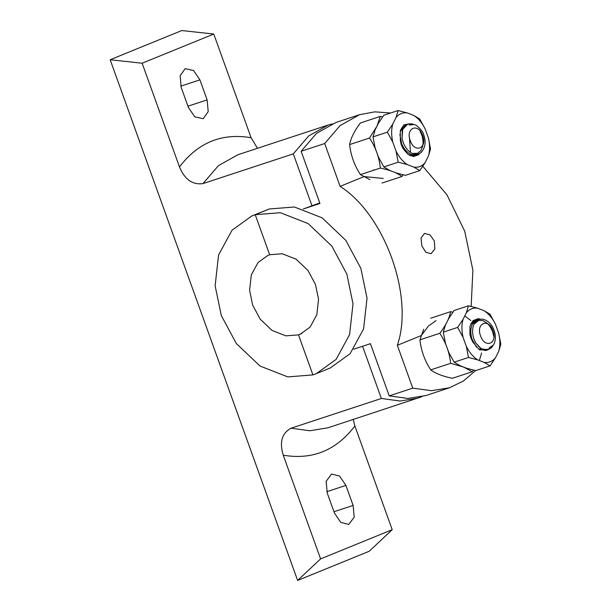 <?xml version="1.0" encoding="UTF-8"?>
<svg xmlns="http://www.w3.org/2000/svg" width="611" height="611" viewBox="0 0 611 611"><rect width="100%" height="100%" fill="white"/><g stroke="black" fill="none" stroke-linecap="round" stroke-linejoin="round"><path stroke-width="0.92" d="M353.288 419.452L354.876 425.989L392.209 529.684L369.243 551.244L297.626 580.45L320.592 558.889L283.252 455.187C279.296 442.158 281.915 433.161 291.096 428.196L309.769 430.747L327.824 427.837L421.972 396.684M110.163 59.756L142.142 63.223L179.474 166.925C198.056 142.5 221.93 132.763 251.09 137.719L213.758 34.025L181.78 30.55L110.163 59.756L297.626 580.45M418.1 398.12L400.037 401.03L381.363 398.479L362.567 346.261L353.723 349.179L370.419 343.68L389.215 395.89L412.761 388.138L397.341 345.314C414.258 296.648 384.77 214.744 340.113 186.355L324.693 143.524L301.147 151.276L316.506 133.374L336.035 122.437L359.581 114.685L340.06 125.622L324.693 143.524M319.752 202.951L303.247 208.985L319.943 203.494L301.147 151.276M334.438 513.049L340.739 522.352L348.774 524.414L354.212 517.166L353.12 505.434L345.91 485.401L339.617 476.106L331.574 474.044L326.144 481.285L327.229 493.024L334.438 513.049M181.223 87.48L188.432 107.505L194.733 116.808L203.188 118.717L208.206 111.622L207.121 99.891L199.912 79.858L193.611 70.563L185.156 68.653L180.138 75.741L181.223 87.48M332.155 123.873L328.183 125.018L308.662 135.963L293.295 153.865L312.099 206.075M392.209 529.684L320.592 558.889M213.758 34.025L142.142 63.223M179.474 166.925C184.743 179.519 192.595 185.072 203.028 183.583L293.295 153.865M251.09 137.719L257.491 148.297M381.363 398.479L291.096 428.196M316.238 373.688L330.253 367.975L350.111 353.708L363.598 328.886L367.028 298.13L360.88 268.42L345.857 240.383L322.096 217.829L294.387 206.999L269.245 208.985L255.23 214.698L269.65 254.749L267.992 255.36L258.063 262.493L251.32 274.912L249.601 290.286L252.671 305.141L260.187 319.156L272.071 330.436L285.925 335.851L298.489 334.859L300.154 334.248L310.083 327.114L316.826 314.703L318.545 299.329L315.467 284.466L307.959 270.452L296.075 259.171L282.221 253.756L269.65 254.749L255.23 214.698L269.245 208.985L251.908 215.92L232.05 230.187L218.562 255.008L215.133 285.765L221.274 315.475L236.304 343.512L260.065 366.065L287.773 376.895L312.916 374.91L316.238 373.688L336.096 359.421L349.584 334.599L353.013 303.85L346.865 274.133L331.842 246.096L308.081 223.542L280.373 212.712L255.23 214.698L251.908 215.92M298.489 334.859L312.916 374.91L298.489 334.859L301.773 333.522L298.489 334.859M471.157 306.416L472.891 270.238L464.711 231.187L446.992 194.886L422.827 166.268M412.761 388.138L431.435 390.689L449.497 387.779L425.943 395.531L407.888 398.441L389.215 395.89M390.65 113.004L374.833 111.851L359.581 114.685M449.497 387.779L463.443 380.997L475.572 370.579M383.265 178.465L364.103 176.571L340.113 186.355M436.078 320.622L428.502 325.976L421.33 335.531L397.341 345.314M421.857 246.019L425.92 252.29L431.091 253.702L434.826 249.013L434.314 240.94L429.938 234.777L424.431 233.471L421.01 238.053L421.857 246.019M409.378 155.27L414.777 155.477L418.573 153.987M412.776 153.667L412.379 154.827C407.82 153.384 404.238 149.68 401.641 143.715L399.854 134.428M406.796 124.468L402.328 129.517L402.023 138.453L403.42 143.134C405.964 149 409.507 152.658 414.052 154.094L418.917 153.857L421.239 152.345C425.317 147.663 426.165 141.897 423.797 135.046C423.446 132.48 420.971 129.265 416.366 125.408L414.327 124.491L409.255 125.041L411.463 123.766L413.609 124.316M412.379 154.827L416.931 154.766M398.135 110.538L396.012 117.556C399.014 113.867 402.786 112.332 407.338 112.943L398.135 110.538L383.769 115.265L378.354 123.376L375.123 129.86L373 136.887L375.139 147.938L378.385 156.951L383.815 166.925L389.719 170.416L396.203 172.944L405.399 175.349L419.772 170.614L413.861 167.124C418.405 167.735 422.186 166.2 425.187 162.511L428.418 156.019L430.541 149L428.403 137.941C429.953 144.57 429.961 150.596 428.418 156.019M407.384 164.596C402.832 161.655 399.052 157.172 396.043 151.138L398.181 162.19L407.384 164.596L413.861 167.124M405.36 124.942L400.327 131.434L400.488 130.105L403.863 124.865L409.294 123.819M410.218 155.706L414.571 155.538M405.994 124.797L405.261 124.972M400.327 131.434L400.335 140.622L401.206 144.586L402.901 148.351L407.743 154.171L413.395 156.546L418.405 154.881L419.711 153.476M392.781 124.048L387.366 132.152L392.797 142.126C391.246 135.497 391.239 129.471 392.781 124.048L396.012 117.556M413.815 115.471C418.367 118.412 422.148 122.895 425.157 128.929L419.726 118.962L413.815 115.471L407.338 112.943M428.403 137.941L425.157 128.929M392.797 142.126L396.043 151.138M425.187 162.511L419.772 170.614M383.815 166.925L398.181 162.19M373 136.887L387.366 132.152M369.854 179.603L360.437 174.616L380.348 168.063C389.971 170.072 397.165 172.882 401.931 176.487L382.028 183.04M382.57 116.922L380.302 116.411L360.398 122.964C354.372 130.968 350.783 138.17 349.622 144.578C350.798 155.393 354.403 165.405 360.437 174.616M349.622 144.578L369.525 138.025L376.956 126.179L380.302 116.411M369.525 138.025C375.566 147.236 379.171 157.248 380.348 168.063M403.13 174.83L401.931 176.487M498.713 351.279C500.256 345.857 500.249 339.831 498.698 333.209L500.837 344.26L498.713 351.279L495.483 357.771C492.481 361.46 488.708 362.995 484.156 362.392L490.068 365.874L475.702 370.61L466.498 368.204L460.022 365.676L454.11 362.186L448.68 352.219L445.434 343.199L443.296 332.147L445.419 325.121L448.65 318.637L454.065 310.525L468.438 305.798L477.634 308.204L484.118 310.732L490.022 314.222L495.452 324.189C492.443 318.155 488.67 313.672 484.118 310.732M463.077 319.309L457.662 327.412L463.092 337.387C461.542 330.757 461.542 324.731 463.077 319.309L466.315 312.817C469.317 309.128 473.09 307.593 477.634 308.204M486.387 350.256L485.676 350.538L478.657 348.996L479.604 349.874L489.411 349.156M471.173 323.082L474.923 320.454M486.28 350.271L485.577 350.569M478.657 348.996L472.891 342.16L471.005 338.463L469.897 334.316L469.989 326.343L472.998 320.622L478.108 318.69L480.284 319.079M466.338 346.399C469.347 352.432 473.128 356.923 477.68 359.864L468.477 357.458L466.338 346.399L463.092 337.387M495.483 357.771L490.068 365.874M495.452 324.189L498.698 333.209M484.156 362.392L477.68 359.864M466.315 312.817L468.438 305.798M443.296 332.147L457.662 327.412M454.11 362.186L468.477 357.458M430.74 369.876L450.643 363.324L463.696 367.112L472.227 371.748L452.323 378.301C442.7 376.3 435.506 373.489 430.74 369.876C424.698 360.666 421.094 350.653 419.925 339.838L439.828 333.285C445.847 325.281 449.444 318.071 450.597 311.671L430.694 318.224M423.713 329.192L419.925 339.838M473.433 370.098L472.227 371.748M479.352 360.513L481.621 352.982M470.875 320.531L464.75 315.963M452.866 312.183L450.597 311.671M450.643 363.324C449.467 352.516 445.862 342.496 439.828 333.285M470.699 324.09L475.144 320.37L479.169 319.309M474.167 323.83L472.99 323.166C470.493 327.458 470.142 332.728 471.944 338.975L476.427 347.109M485.501 350.592L486.188 350.286M487.456 349.935L480.979 348.942L475.602 342.84L473.716 338.395C471.936 332.247 472.288 327.038 474.778 322.768L478.558 319.522L482.354 319.102C487.906 320.37 491.817 324.105 494.1 330.307C495.742 334.958 495.804 339.349 494.276 343.497L493.642 344.803L488.983 348.11L491.389 347.743L487.853 349.82L481.376 348.835L475.602 342.84M492.749 346.04L491.389 347.743M472.99 323.166L477.298 319.668M333.965 511.735L353.12 505.434M326.793 491.702L345.91 485.401M187.967 106.192L207.121 99.891M180.787 86.159L199.912 79.858M328.183 125.018L237.916 154.736L218.394 165.68L203.028 183.583M354.876 425.989C336.287 450.414 312.42 460.144 283.252 455.187M406.75 124.484L407.568 124.216L402.756 129.326L402.023 138.453M410.256 140.637C414.563 153.689 427.708 148.328 422.713 135.558C418.405 122.506 405.269 127.859 410.256 140.637M400.488 130.105L407.117 124.361M479.604 349.874L487.441 349.958M480.559 335.897C475.564 323.127 488.708 317.766 493.016 330.818C498.003 343.588 484.867 348.95 480.559 335.897M410.455 151.91L409.408 137.108M419.856 130.632L422.277 136.352L423.118 142.119L422.774 146.037L420.872 150.688L417.412 153.346L413.532 153.369M407.568 124.216L411.463 123.773M375.33 169.721L373.038 170.225M487.097 350.072L487.853 349.82M493.955 337.051L492.489 331.177L489.839 326.236L487.242 323.272L482.797 320.576L478.558 320.508L474.854 323.563"/></g></svg>
